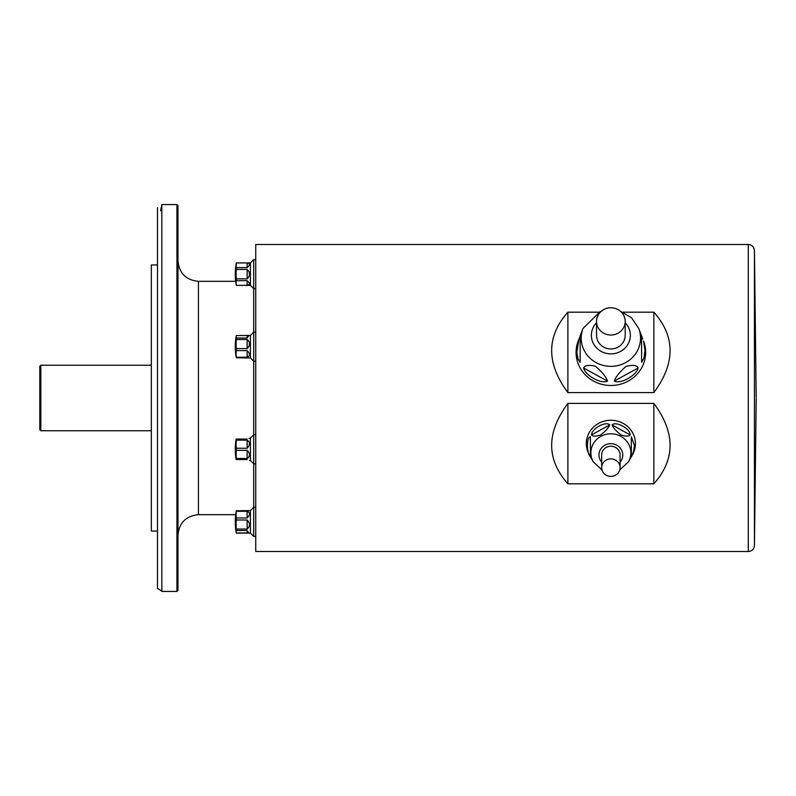 <?xml version="1.0" encoding="UTF-8"?>
<svg xmlns="http://www.w3.org/2000/svg" width="796" height="796" viewBox="0 0 796 796"><rect width="100%" height="100%" fill="white"/><g stroke="black" fill="none" stroke-linecap="round" stroke-linejoin="round"><path stroke-width="1.19" d="M236.193 336.101A60.546 15.671 180 0 1 236.312 335.594L248.949 335.434L247.148 338.021L236.312 338.021A60.546 15.671 180 0 1 236.193 336.101A61.401 61.401 0 0 0 236.193 357.285A60.546 15.671 0 0 0 236.312 357.792L250.422 357.951L253.695 361.225L255.745 361.225M236.312 357.245A60.546 42.815 -0 0 1 236.312 350.618L247.148 350.618C250.272 353.713 250.272 355.921 247.148 357.245L236.312 357.245L236.312 357.792M236.312 348.578A60.546 58.486 180 0 1 236.312 339.514L247.148 339.514C250.272 342.21 250.272 345.235 247.148 348.578L236.312 348.578L236.312 350.618M236.312 338.021L236.312 339.514M248.949 335.434L250.422 335.434L250.422 357.951M236.312 285.346A60.546 30.278 -0 0 1 236.312 280.65L247.148 280.65C250.272 283.296 250.272 284.868 247.148 285.346L236.312 285.396L250.422 285.396L253.695 288.669L255.745 288.669M236.312 278.829A60.546 60.546 0 0 1 236.312 269.446L247.148 269.446C250.272 272.57 250.272 275.695 247.148 278.829L236.312 278.829L236.312 280.65M236.312 267.615A60.546 30.278 180 0 1 236.312 262.929L247.148 262.929C250.272 263.406 250.272 264.969 247.148 267.615L236.312 267.615L236.312 269.446M250.422 285.396L250.422 262.879L236.312 262.929M247.148 280.65L247.148 285.346L249.297 284.401M249.228 265.376L249.337 264.441M248.223 262.988L247.148 262.929L247.148 267.615M247.148 530.534L247.148 532.962L236.312 532.962A60.546 15.671 -0 0 1 236.193 532.454A60.546 15.671 -0 0 1 236.312 530.534L247.148 530.534L248.949 533.121L236.312 533.121L250.422 533.121L253.695 536.395L255.745 536.395L253.695 536.395L253.695 507.331L255.745 507.331M236.312 529.042A60.546 58.486 -0 0 1 236.312 519.987L247.148 519.987C250.272 523.33 250.272 526.345 247.148 529.042L236.312 529.042L236.312 530.534M236.312 517.947A60.546 42.815 180 0 1 236.312 511.311L247.148 511.311C250.272 512.634 250.272 514.843 247.148 517.947L236.312 517.947L236.312 519.987M248.949 533.121L250.422 533.121L250.422 510.604L236.312 510.763L236.312 511.311M236.312 510.763A60.546 15.671 180 0 0 236.193 511.271A61.401 61.401 0 0 0 236.312 533.121M247.148 439.074C250.272 437.82 250.272 437.82 247.148 439.074L236.133 439.074A61.401 61.401 0 0 0 236.133 459.541L247.148 459.541C250.272 460.794 250.272 460.794 247.148 459.541C250.272 460.794 250.272 460.794 247.148 459.541M236.312 458.486A60.546 52.437 -0 0 1 236.312 450.357L247.148 450.357C250.272 453.69 250.272 456.406 247.148 458.486L236.312 458.486L236.312 459.541M236.312 448.248A60.546 52.437 180 0 1 236.312 440.128L247.148 440.128C250.272 442.208 250.272 444.914 247.148 448.248L236.312 448.248L236.312 450.357M236.312 439.074L236.312 440.128M248.959 438.427L250.422 438.049L250.422 460.566L253.695 463.839L255.745 463.839M177.966 205.597L177.966 590.403L176.941 591.428L176.941 204.572L177.966 205.597M176.941 591.428L161.837 591.428L161.837 204.572L176.941 204.572M160.563 210.711L161.837 204.851M157.499 588.353L157.499 207.647L157.499 264.959L151.349 264.959L151.349 531.041L157.499 531.041L157.499 588.353L161.837 591.149M39.8 429.731L39.8 366.269L40.825 365.255L40.825 430.745L39.8 429.731M151.349 430.745L40.825 430.745M177.966 535.141C179.18 522.703 185.995 515.888 198.433 514.674L198.433 281.326L235.696 281.326A61.401 61.401 0 0 1 235.278 274.132A61.401 61.401 0 0 0 236.312 285.396M754.439 545.519C754.011 549.17 751.961 551.17 748.3 551.519L255.745 551.519L255.745 244.481L748.3 244.481C751.961 244.83 754.011 246.83 754.439 250.481L754.439 545.519L756.2 398.507M598.781 312.191L567.886 312.191L567.886 392.607L653.854 392.607C675.486 363.364 675.486 336.559 653.854 312.191L622.96 312.191M567.886 312.191C546.255 336.559 546.255 363.364 567.886 392.607M653.854 312.191L653.854 392.607M567.886 403.393L567.886 483.809L653.854 483.809C675.486 459.441 675.486 432.636 653.854 403.393L567.886 403.393C546.255 432.636 546.255 459.441 567.886 483.809M653.854 403.393L653.854 483.809M250.422 438.049L253.695 434.775L253.695 507.331L250.422 510.604M250.422 262.879L253.695 259.605L253.695 434.775L255.745 434.775M253.695 259.605L255.745 259.605L253.695 259.605M250.422 335.434L253.695 332.161L253.695 361.225M253.695 332.161L255.745 332.161M625.198 321.405A14.328 13.631 0 0 0 610.87 307.773A14.328 13.631 0 0 0 596.542 321.405A14.328 13.631 0 0 0 610.87 335.026A14.328 13.631 0 0 0 625.198 321.405L625.198 335.315A14.328 13.631 0 0 1 610.87 348.947A14.328 13.631 0 0 1 596.542 335.315L596.542 321.405M578.941 339.086L580.175 336.111L580.175 362.349L578.015 358.897L576.831 352.459L578.941 339.086L578.175 341.076A34.795 33.094 0 0 0 604.831 384.985A34.795 33.094 0 0 0 645.665 352.399A34.795 33.094 0 0 0 643.576 341.076L644.979 350.479L643.994 357.991L641.576 362.349L641.576 335.852L642.81 339.086M614.273 381.085C615.607 376.986 619.527 372.09 626.034 366.409C632.84 364.677 636.88 365.195 638.173 367.961C636.303 375.702 620.492 384.359 614.273 381.085L638.173 367.961M583.577 367.961C584.901 365.324 588.821 364.737 595.328 366.2C602.134 371.941 606.184 376.906 607.467 381.085C601.219 384.359 585.428 375.662 583.577 367.961L607.467 381.085M580.175 362.349L580.175 335.852L582.99 328.479L600.134 311.644L601.348 311.216M641.576 362.349L641.576 336.111M620.084 467.64A9.214 8.756 180 0 0 610.87 458.884A9.214 8.756 180 0 0 601.667 467.64A9.214 8.756 180 0 0 610.87 476.396A9.214 8.756 180 0 0 620.084 467.64L620.084 454.994A9.214 8.756 180 0 0 610.87 446.228A9.214 8.756 180 0 0 601.667 454.994L601.667 467.64M635.437 443.601A24.567 23.363 180 0 0 604.92 420.945A24.567 23.363 180 0 0 589.199 454.586L593.229 461.78A20 19.014 -0 0 1 606.025 434.387A20 19.014 -0 0 1 630.87 452.844A20 19.014 -0 0 1 628.522 461.78L632.551 454.586A24.567 23.363 180 0 0 635.437 443.601M631.337 456.745L631.337 436.795L634.482 445.541L633.526 451.79L631.337 456.745L631.337 436.795M590.403 436.795L590.403 456.745C586.433 452.894 586.443 436.944 590.403 436.795L590.403 456.745M609.716 424.925C608.512 427.85 605.457 431.223 600.582 435.054C595.786 436.516 592.771 436.457 591.557 434.895C591.398 428.775 605.915 420.805 609.716 424.925L591.557 434.895M630.193 434.895C628.979 436.487 625.935 436.516 621.049 434.994C616.253 431.173 613.238 427.82 612.024 424.925C615.835 420.805 630.352 428.785 630.193 434.895L612.024 424.925M748.3 551.519L748.3 244.481M247.148 448.248L247.148 440.128M247.148 458.486L247.148 450.357M247.148 517.947L247.148 511.311M247.148 529.042L247.148 519.987M247.148 278.829L247.148 269.446M247.148 338.021L247.148 335.594M247.148 348.578L247.148 339.514M247.148 357.245L247.148 350.618M620.392 311.216L631.566 317.823L638.75 328.479A29.671 28.218 180 0 1 640.541 338.131A29.671 28.218 180 0 1 605.726 365.921A29.671 28.218 180 0 1 582.99 328.479M596.542 322.748A19.492 18.537 0 0 0 603.776 352.588A19.492 18.537 0 0 0 630.372 335.315A19.492 18.537 0 0 0 625.198 322.748M620.084 462.158A11.9 11.323 180 0 0 622.77 454.994A11.9 11.323 180 0 0 606.87 444.327A11.9 11.323 180 0 0 601.667 462.158M236.312 262.879A61.401 61.401 0 0 0 235.278 274.132A61.401 61.401 0 0 1 236.193 263.546M198.433 514.674L235.696 514.674A61.401 61.401 0 0 0 236.193 532.454M249.337 460.566L250.422 460.566M151.349 365.255L40.825 365.255M754.439 250.481L756.2 397.493M250.422 533.121L253.695 536.395M198.433 281.326C185.995 280.112 179.18 273.297 177.966 260.859M638.75 328.479L641.576 335.852M628.522 461.78L619.756 469.958M601.995 469.958L593.229 461.78"/></g></svg>
